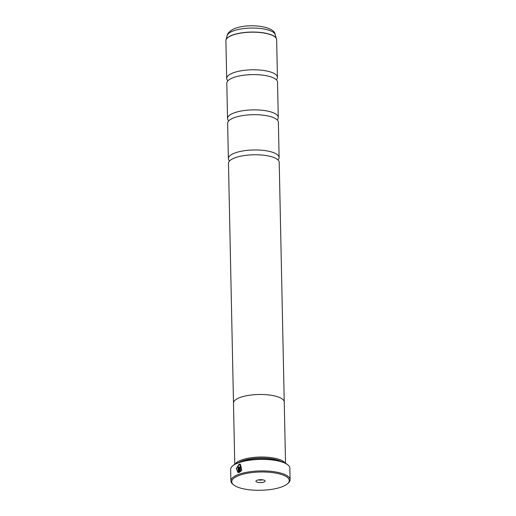 <?xml version="1.0" encoding="UTF-8"?>
<svg xmlns="http://www.w3.org/2000/svg" width="516" height="516" viewBox="0 0 516 516"><rect width="100%" height="100%" fill="white"/><g stroke="black" fill="none" stroke-linecap="round" stroke-linejoin="round"><path stroke-width="0.77" d="M277.137 119.77L277.144 119.854A25.374 8.069 178.8 0 0 278.272 117.429L277.537 82.147A25.374 8.069 178.8 0 0 275.344 78.967A25.374 8.069 178.8 0 0 234.038 77.374A25.374 8.069 178.8 0 0 228.852 79.941A25.374 8.069 178.8 0 0 226.795 83.211L227.537 118.486A25.374 8.069 178.8 0 0 228.736 120.873M277.976 159.857L277.982 159.941A25.374 8.069 178.8 0 0 279.111 157.515L278.376 122.234A25.374 8.069 178.8 0 0 276.183 119.054A25.374 8.069 178.8 0 0 234.877 117.461A25.374 8.069 178.8 0 0 229.691 120.028A25.374 8.069 178.8 0 0 227.633 123.298L228.375 158.573A25.374 8.069 178.8 0 0 229.575 160.96M284.232 401.745L279.214 162.321A25.374 8.069 178.8 0 0 277.028 159.134A25.374 8.069 178.8 0 0 235.722 157.548A25.374 8.069 178.8 0 0 230.529 160.108A25.374 8.069 178.8 0 0 228.472 163.385L233.49 402.809M238.011 472.521L236.496 468.476L239.166 464.207L240.398 464.136L239.043 464.174L236.367 468.489L237.953 472.508L238.914 472.527L238.792 466.761A29.605 9.417 178.8 0 0 238.205 466.974L238.302 471.701C236.186 469.715 236.438 467.483 239.063 465L240.134 464.961L241.185 469.695L241.675 470.147L240.392 464.129M241.791 470.186L241.301 469.734L240.134 464.961M240.366 467.07L240.695 467.386A29.605 9.417 -1.2 0 1 241.359 467.186L240.346 466.245L239.424 467.786L239.521 472.314L241.211 470.869L240.727 470.418L240.127 471.063L240.05 467.586L240.366 467.07L240.695 467.386M239.637 472.256L239.547 467.825L240.469 466.277M239.972 475.126A28.761 9.146 178.8 0 0 233.49 484.776A28.761 9.146 178.8 0 0 281.052 487.156A28.761 9.146 178.8 0 0 287.664 483.647A28.761 9.146 178.8 0 0 275.667 473.082A28.761 9.146 178.8 0 0 239.972 475.126M233.49 484.776L232.677 484.085A29.605 9.417 -1.2 0 1 230.897 480.964A29.605 9.417 -1.2 0 1 239.347 474.152A29.605 9.417 -1.2 0 1 271.59 471.398A29.605 9.417 -1.2 0 1 290.095 479.719A29.605 9.417 -1.2 0 1 288.444 482.918L287.664 483.647M263.773 482.099A4.567 1.451 178.8 0 0 264.805 480.564A4.567 1.451 178.8 0 0 257.252 480.19A4.567 1.451 178.8 0 0 256.2 480.744A4.567 1.451 178.8 0 0 258.103 482.421A4.567 1.451 178.8 0 0 263.773 482.099M258.484 479.88A2.625 0.832 178.8 0 0 262.347 479.848A2.625 0.832 178.8 0 0 262.489 479.796M232.303 466.219L232.774 465.787A29.096 9.256 -1.2 0 1 239.456 462.226A29.096 9.256 -1.2 0 1 287.58 464.639L288.07 465.051A29.605 9.417 178.8 0 0 239.108 462.607A29.605 9.417 178.8 0 0 232.303 466.219A29.605 9.417 178.8 0 0 230.658 469.418L230.897 480.964M281.317 461.536A24.549 7.811 178.8 0 0 242.662 460.775A24.549 7.811 178.8 0 0 238.908 462.426M285.038 463.007A25.394 8.075 178.8 0 0 267.333 457.221A25.394 8.075 178.8 0 0 242.036 459.795A25.394 8.075 178.8 0 0 235.244 464.052M276.331 79.767A25.374 8.069 178.8 0 0 277.434 77.342A25.374 8.069 178.8 0 0 261.573 70.208A25.374 8.069 178.8 0 0 233.941 72.562A25.374 8.069 178.8 0 0 226.698 78.4A25.374 8.069 178.8 0 0 227.898 80.786M278.272 117.429A25.374 8.069 178.8 0 0 262.412 110.295A25.374 8.069 178.8 0 0 234.78 112.649A25.374 8.069 178.8 0 0 227.537 118.486M285.535 463.265L284.252 402.041A25.394 8.075 178.8 0 0 268.378 394.901A25.394 8.075 178.8 0 0 240.727 397.262A25.394 8.075 178.8 0 0 233.477 403.106L234.761 464.329M279.111 157.515A25.374 8.069 178.8 0 0 263.25 150.382A25.374 8.069 178.8 0 0 235.619 152.736A25.374 8.069 178.8 0 0 228.375 158.573M290.095 479.719L289.85 468.173A29.605 9.417 178.8 0 0 288.07 465.051M240.766 466.238L240.346 466.245M240.849 470.457L240.127 471.063M238.424 471.727L238.205 466.974M238.328 467.012A29.605 9.417 -1.2 0 1 238.792 466.838M277.434 77.342L276.647 39.719A25.374 8.069 178.8 0 0 260.786 32.592A25.374 8.069 178.8 0 0 233.148 34.946A25.374 8.069 178.8 0 0 225.905 40.783L226.008 39.932A25.355 8.069 -1.2 0 1 233.161 34.824A25.355 8.069 -1.2 0 1 259.709 32.36A25.355 8.069 -1.2 0 1 276.512 38.874A25.355 8.069 -1.2 0 1 276.602 39.306M225.931 40.364A25.355 8.069 -1.2 0 1 226.008 39.932L227.156 35.552C227.492 32.302 232.98 28.825 235.831 28.167C249.841 23.194 274.641 26.335 275.183 34.546A24.117 7.669 178.8 0 0 259.206 28.354A24.117 7.669 178.8 0 0 233.954 30.696A24.117 7.669 178.8 0 0 227.156 35.552M225.905 40.783L226.698 78.4M275.183 34.546L276.647 39.719"/></g></svg>
